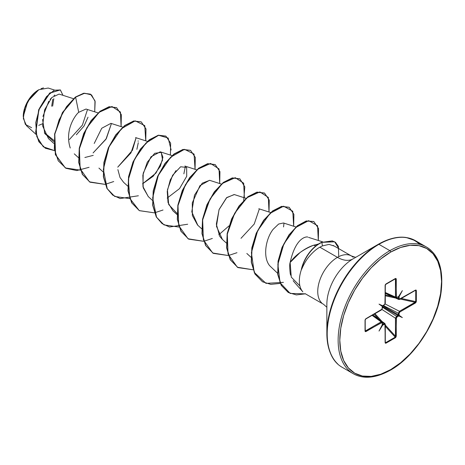 <?xml version="1.0" encoding="UTF-8"?>
<svg xmlns="http://www.w3.org/2000/svg" width="465" height="465" viewBox="0 0 465 465"><rect width="100%" height="100%" fill="white"/><g stroke="black" fill="none" stroke-linecap="round" stroke-linejoin="round"><path stroke-width="0.7" d="M31.597 127.689L25.348 124.405L23.25 116.61L27.79 101.329L38.74 89.768L30.539 97.214L24.825 107.834L23.331 118.406L26.517 125.724L36.055 134.402M38.531 89.885A21.605 12.474 120 0 0 23.25 116.349L24.413 108.926L27.726 101.289L32.684 94.604L38.531 89.885M334.55 241.748L321.856 242.219A26.674 15.403 120 0 0 319.414 243.445A26.674 15.403 -60 0 1 321.856 242.219L322.419 245.904L319.856 247.182C316.438 249.048 312.91 252.129 309.272 256.413C306.516 259.551 303.947 263.905 301.558 269.479L301.459 269.421A27.888 16.101 120 0 0 302.866 291.834M326.86 304.215A37.008 21.367 120 0 1 353.028 258.889A31.126 17.972 60 0 1 337.468 257.348A31.126 17.972 -120 0 0 353.028 258.889L378.341 244.27L353.028 258.889A37.008 21.367 120 0 0 326.86 304.215L326.86 333.44A72.807 42.036 -60 0 1 378.341 244.27A1.168 0.674 60 0 1 378.928 244.328L389.868 250.647A1.168 0.674 60 0 1 390.693 252.077A71.982 41.559 -60 0 1 441.587 281.465A71.982 41.559 -60 0 1 390.693 369.623A1.168 0.674 60 0 1 390.449 370.157A1.168 0.674 -120 0 0 390.693 369.623A71.982 41.559 -60 0 1 339.793 340.235A71.982 41.559 -60 0 1 390.693 252.077A1.168 0.674 -120 0 0 389.868 250.647A73.15 42.234 120 0 0 343.519 310.608A73.15 42.234 120 0 0 348.709 370.309A73.15 42.234 -60 0 1 343.519 310.608A73.15 42.234 -60 0 1 389.868 250.647L378.928 244.328A73.15 42.234 120 0 0 332.58 304.296A73.15 42.234 120 0 0 337.77 363.996A73.15 42.234 -60 0 1 332.58 304.296A73.15 42.234 -60 0 1 378.928 244.328A1.168 0.674 -120 0 0 378.341 244.27A72.807 42.036 120 0 0 326.86 333.44A72.807 42.036 120 0 0 333.062 358.143M326.86 333.44C327.447 350.691 332.609 362.008 342.35 367.402L353.29 373.721C363.514 379.394 375.9 378.208 390.449 370.157A1.168 0.674 60 0 1 389.868 370.099A73.15 42.234 -60 0 1 348.709 370.309M337.468 257.348A27.888 16.101 -60 0 1 353.156 257.267A27.888 16.101 -60 0 0 337.468 257.348L319.856 247.182L337.468 257.348A27.888 16.101 -60 0 0 319.792 280.209A27.888 16.101 -60 0 0 321.774 302.971A27.888 16.101 -60 0 1 319.792 280.209A27.888 16.101 -60 0 1 337.468 257.348M299.908 285.946L291.282 277.146L290.137 262.463C295.159 255.268 302.977 249.531 313.579 245.253L315.88 245.869L313.579 245.253C309.405 246.543 304.912 248.961 300.099 252.501L290.137 262.463C289.526 264.155 289.567 267.904 290.253 273.705L290.613 275.158M293.124 280.662L294.45 282.325M301.134 289.329A27.888 16.101 -60 0 1 301.459 269.421L301.558 269.479A26.674 15.403 -60 0 1 322.059 242.335L334.655 241.806L338.985 248.792M38.752 125.341L42.455 123.806M73.441 98.673L59.067 94.081L51.784 97.511L44.588 109.897L42.629 125.969L48.465 138.564L53.771 143.389M98.092 112.902L86.013 109.043L78.707 112.303C76.097 114.256 64.205 129.456 70.256 148.015M122.743 127.137L110.92 123.359L101.73 128.259L94.209 143.464M136.879 149.352L138.285 142.732M138.186 141.319L138.105 140.86M123.638 182.367L120.028 177.508L123.58 182.315L127.73 186.087M148.341 196.649L143.232 187.814L142.848 175.177L147.306 162.175L154.7 153.311L161.245 152.363L162.57 160.146L155.967 173.085L142.528 183.849L153.171 176.247L160.379 166.214L162.93 157.292L161.082 152.247L160.222 151.822L150.968 156.798L143.226 173.166L142.935 186.523L148.23 196.55L152.381 200.322M175.973 170.626L170.295 179.827L167.231 191.417L168.034 202.589L172.887 210.785L177.031 214.551M221.346 184.064L209.523 180.286L199.938 185.663L192.278 202.909L192.359 215.557L197.532 225.014L201.682 228.786M245.997 198.299L234.18 194.521L226.472 197.834L219.114 209.477L216.347 224.147L219.683 236.296L222.183 239.243L226.333 243.015M270.647 212.528L258.796 208.744M295.961 226.972L283.481 222.985L278.651 224.025L273.182 229.268C265.8 238.475 262.522 256.942 269.613 265.649L277.588 273.257M322.698 241.87L308.557 237.388M313.579 245.253L318.49 244.003M283.993 223.194L283.545 226.943M185.384 166.272L183.867 173.834L185.384 166.272M136.082 137.803L132.438 150.265L117.738 167.162L130.979 152.875L136.082 137.803M111.431 123.574L106.328 138.64L93.087 152.927L105.91 139.32L111.431 123.574M69.407 139.517L82.375 125.155L87.362 109.943L82.375 125.155L69.413 139.512M53.859 140.372L44.367 132.682L53.859 140.372M54.295 89.983L48.221 88.042L38.752 89.757M54.818 95.017L53.981 95.575M51.011 98.353L50.121 99.429M48.802 101.254L42.92 116.465M42.553 119.366L44.774 133.565L53.801 141.633M76.347 134.809L83.996 126.079L88.019 117.203M80.439 170.144L65.402 167.97L55.556 154.717L54.812 134.123L62.636 112.681L75.609 97.168L78.707 112.303L75.609 97.168L84.613 93.238L91.553 94.912L95.145 101.573L94.703 111.821L94.988 100.835L90.57 94.244L83.903 93.355L75.406 97.051L83.7 93.233L90.472 94.186M54.388 150.567L43.315 146.812L36.811 136.646L35.735 122.65L39.554 108.194L46.541 96.575L54.3 90.187L60.404 89.983L62.967 95.325L60.311 89.931L49.929 93.099L38.88 109.845L35.857 132.304L39.06 141.837L45.419 148.259L54.388 150.567M45.32 148.201L38.851 141.715L35.654 132.188L38.676 109.728L49.72 92.983L60.206 89.873M60.311 89.931L49.726 92.977L38.676 109.723L35.654 132.188L38.851 141.715L45.419 148.259M90.373 94.128L83.7 93.233L75.406 97.051L62.426 112.565L54.608 134.007L55.352 154.601L65.402 167.97M333.138 245.415L334.015 246.008L329.04 244.392L322.419 245.904L329.04 244.392M419.587 244.334A72.807 42.036 120 0 0 378.341 244.27C388.705 238.481 397.982 236.226 406.183 237.505L415.501 240.707L426.44 247.025C438.733 254.599 443.645 269.485 441.163 291.683C437.466 321.728 414.484 356.905 390.449 370.157M378.928 244.328A73.15 42.234 -60 0 1 420.081 244.119A73.15 42.234 120 0 0 378.928 244.328M389.868 250.647A73.15 42.234 -60 0 1 431.02 250.432A73.15 42.234 120 0 0 389.868 250.647M390.693 252.077L400.621 247.473L410.171 245.305L418.971 245.654L426.678 248.508L433.008 253.762L437.716 261.208L440.611 270.56L441.587 281.465L440.611 293.491L437.716 306.191L433.008 319.066L426.678 331.626L418.971 343.391L410.171 353.9L400.621 362.758L390.693 369.623L380.759 374.226L371.21 376.394L362.415 376.04L354.702 373.186L348.372 367.931L343.664 360.485L340.769 351.133L339.793 340.235L340.769 328.203L343.664 315.508L348.372 302.628L354.702 290.067L362.415 278.308L371.21 267.794L380.759 258.935L390.693 252.077M385.363 342.612L385.125 342.164A0.581 0.337 180 0 1 385.113 342.635L385.933 343.211A0.581 0.337 -120 0 0 385.7 342.647A0.581 0.337 60 0 1 385.933 343.211L395.453 337.718A0.581 0.337 -120 0 0 395.221 337.154L395.453 336.201L395.221 337.154L385.7 342.647L385.287 342.159L385.7 342.647L395.221 337.154A0.581 0.337 60 0 1 395.453 337.718L396.267 336.195A0.581 0.337 180 0 1 395.453 336.201A0.581 0.337 0 0 0 396.267 336.195L396.267 318.194A0.581 0.337 180 0 1 395.453 318.2A0.581 0.337 0 0 0 396.267 318.194L396.953 317.002A0.581 0.337 -120 0 0 396.575 316.31A0.581 0.337 60 0 1 396.953 317.002L398.331 316.206A0.581 0.337 -120 0 0 397.953 315.514L398.366 314.805A0.581 0.337 0 0 0 399.15 314.782A0.581 0.337 180 0 1 398.366 314.805L398.366 313.212L398.366 314.805L382.823 305.831L398.366 314.805L396.575 316.31L395.453 318.2L381.957 309.475L395.453 318.2L395.453 336.201L385.287 325.052L395.453 336.201L395.453 318.2L396.575 316.31L382.399 307.15L396.575 316.31L397.953 315.514A0.581 0.337 60 0 1 398.331 316.206L398.697 315.892L398.36 315.276L399.063 315.258L399.15 313.195L399.842 312.003L416.07 302.355L416.338 290.544L416.07 290.032L415.431 290.125L399.354 299.175L399.063 296.763L402.365 290.631L398.697 296.554L396.465 297.507L396.029 278.454L385.351 284.621L384.915 304.18L382.683 305.801L379.016 304.11L382.317 306.435L382.027 309.178L365.949 318.694L365.042 320.158L365.31 331.667L382.027 322.518L382.317 324.93L379.016 331.063L382.683 325.14L384.915 324.186L385.351 343.24L396.029 337.073L396.465 317.514L398.697 315.892L402.365 317.589L399.063 315.258L399.15 313.195L399.842 312.003L415.431 303.006L416.338 301.535L416.338 290.544L415.431 290.125A0.581 0.337 60 0 1 415.309 290.393L415.309 290.393A0.581 0.337 -120 0 0 415.431 290.125L399.842 299.129A0.581 0.337 60 0 1 399.72 299.39A0.581 0.337 -120 0 0 399.842 299.129L399.15 298.733A0.581 0.337 180 0 1 398.366 298.751L398.366 297.164L398.034 297.036L398.366 297.164L398.366 298.751L396.447 297.879L398.366 298.751L398.726 299.483L385.287 293.345M290.137 262.463C296.49 233.901 309.033 236.964 307.603 237.086M222.404 239.44L216.458 226.286L219.015 209.715L226.804 197.515L234.343 194.573M197.799 225.252L191.789 211.825L194.486 195.166L202.275 183.169L209.651 180.327M177.043 213.389L168.696 204.53L167.435 189.842L172.608 175.288L180.635 166.766L186.657 167.441L186.709 176.293L179.542 188.61L167.185 198.078M120.028 177.508L117.883 169.615M93.227 155.38L84.868 157.495M65.298 167.912L55.382 154.7L54.591 134.089L62.409 112.6L75.406 97.051L66.524 106.688L59.096 119.813L54.725 134.635L54.335 148.992L58.23 160.791L66.042 168.324L76.801 170.568L89.077 167.307M121.109 126.614L120.423 112.024L111.978 106.526L99.167 112.28L86.757 127.858L79.399 148.742L80.137 168.708L89.449 181.838L105.09 184.378L90.047 182.204L82.543 174.451L78.91 162.611L79.463 148.358L83.886 133.717L91.268 120.79L100.26 111.402L109.246 106.851L116.634 107.694L121.342 114.698L121.109 126.614M105.241 184.349L113.727 181.542M129.741 198.613L114.698 196.433L107.194 188.68L103.561 176.84L104.114 162.587L108.537 147.946L115.925 135.019L124.911 125.631L133.903 121.08L141.284 121.929L145.993 128.933L145.76 140.849L144.76 125.626L135.222 120.853L121.382 128.706L109.008 146.888L103.34 169.417L107.246 188.767L112.751 195.143L120.173 198.549L138.378 195.771M171.132 149.992L168.156 138.012L158.617 135.303L145.952 143.022L134.53 159.268L128.346 179.624L129.851 198.462L139.244 210.604L154.392 212.842L139.349 210.668L131.845 202.914L128.212 191.074L128.764 176.816L133.193 162.18L140.575 149.248L149.567 139.866L158.553 135.315L165.935 136.158L170.643 143.168L170.411 155.078M154.549 212.813L163.029 210.006M179.042 227.077L164.006 224.897L156.502 217.149L152.863 205.309L153.415 191.051L157.838 176.415L165.226 163.482L174.212 154.095L183.204 149.55L190.586 150.393L195.294 157.397L195.062 169.312L194.062 154.089L184.524 149.317L170.684 157.17L158.309 175.352L152.642 197.881L156.548 217.231L162.053 223.607L169.475 227.013L187.68 224.235M219.713 183.541L219.027 168.952L210.587 163.459L197.77 169.208L185.361 184.791L178.002 205.669L178.74 225.641L188.052 238.772L203.699 241.306L188.656 239.132L181.152 231.378L177.514 219.544L178.066 205.286L182.489 190.65L189.877 177.717L198.863 168.33L207.849 163.779L215.237 164.622L219.945 171.631L219.713 183.541M203.85 241.277L212.331 238.469M244.363 197.776L243.683 183.187L235.238 177.688L222.421 183.437L210.011 199.02L202.653 219.904L203.391 239.87L212.708 253.001L228.35 255.541L213.307 253.367L205.803 245.613L202.165 233.779L202.717 219.521L207.14 204.879L214.528 191.952L223.514 182.565L232.5 178.014L239.888 178.856L244.805 186.849L243.701 200.485M228.501 255.512L236.981 252.698M269.014 212.005L268.334 197.422L259.889 191.923L247.072 197.672L234.662 213.255L227.304 234.133L228.048 254.105L237.359 267.236L253.001 269.77L237.958 267.596L230.454 259.842L226.815 248.008L227.373 233.75L231.797 219.108L239.179 206.181L248.165 196.794L257.157 192.243L264.538 193.085L269.252 200.095L269.014 212.005M280.221 283.418L270.804 284.359L262.609 281.825L255.105 274.071L251.466 262.237L252.024 247.979L256.447 233.337L263.835 220.41L272.821 211.023L281.807 206.477L289.195 207.32L293.903 214.33L293.671 226.24L292.776 211.226L283.598 206.198L270.089 213.342L257.668 230.675L251.396 252.71L254.221 272.362L265.974 283.354L283.429 282.377M318.322 240.475L317.543 225.682L308.661 220.66L295.67 227.542L283.9 243.829L277.867 264.329L280.052 282.679L290.183 293.438L305.429 293.828L296.339 294.915L288.352 292.514L281.424 285.446L277.931 274.577L278.262 261.33L282.232 247.519L289.096 235.087L297.658 225.821L306.435 221.067L313.846 221.555L318.554 228.559L318.322 240.475M338.7 256.012L338.392 246.421L335.486 242.358L332.312 240.882L322.059 242.335A26.674 15.403 120 0 0 301.558 269.479M89.948 182.141L82.386 174.41L78.713 162.552L79.253 148.248L83.7 133.56L91.117 120.598L100.144 111.211L109.153 106.706L116.529 107.636L109.043 106.735L100.051 111.28L91.064 120.668L83.683 133.6L79.259 148.236L78.707 162.494L82.34 174.329L90.047 182.204M141.18 121.871L133.693 120.964L124.707 125.515L115.721 134.897L108.333 147.829L103.91 162.465L103.358 176.723L106.991 188.563L114.698 196.433M165.836 136.1L158.344 135.199L149.358 139.744L140.372 149.131L132.984 162.058L128.561 176.7L128.009 190.952L131.642 202.792L139.349 210.668M190.481 150.334L182.995 149.428L174.009 153.979L165.023 163.366L157.635 176.293L153.212 190.935L152.66 205.187L156.292 217.027L164.006 224.897M215.132 164.564L207.646 163.663L198.66 168.214L189.668 177.601L182.286 190.528L177.863 205.17L177.31 219.428L180.949 231.262L188.656 239.132M239.783 178.798L232.297 177.892L223.31 182.443L214.319 191.836L206.937 204.763L202.513 219.404L201.961 233.657L205.6 245.497L213.307 253.367M264.434 193.027L256.947 192.126L247.961 196.678L238.975 206.065L231.587 218.992L227.164 233.633L226.612 247.886L230.245 259.726L237.853 267.538M289.091 207.262L281.604 206.355L272.618 210.907L263.626 220.294L256.244 233.221L251.821 247.857L251.263 262.115L254.896 273.955L262.504 281.767M313.741 221.491L306.226 220.951L297.455 225.705L288.893 234.97L282.028 247.397L278.058 261.208L277.727 274.46L281.215 285.324L288.248 292.456M229.053 225.856L218.788 234.761M240.998 238.318L254.233 224.037L259.336 208.965M319.856 247.182L322.419 245.904L321.856 242.219M319.414 243.445A26.674 15.403 120 0 0 301.308 269.566A26.674 15.403 -60 0 1 319.414 243.445M41.001 88.652L43.483 87.891M52.644 106.13L53.806 98.708M52.778 99.301L51.696 106.223M385.287 292.497L395.453 297.071L395.453 279.07L394.779 279.07L395.453 279.07L395.453 297.071L385.287 292.497M398.72 299.477L398.366 298.751A0.581 0.337 0 0 0 399.15 298.733L399.063 296.763L398.331 296.67L396.953 297.461L396.267 297.065L396.267 279.058L395.453 278.483L385.933 283.981L385.113 285.498L385.113 303.5L384.427 304.691L382.468 306.104L382.23 308.498L381.538 309.69L365.949 318.694L365.042 320.158L365.042 331.15L365.949 331.568A0.581 0.337 -120 0 0 365.548 330.859A0.581 0.337 60 0 1 365.949 331.568L381.538 322.571A0.581 0.337 -120 0 0 381.137 321.861L365.548 330.859L365.211 330.278L365.548 330.859L381.137 321.861L372.099 315.34L381.137 321.861L382.003 321.838L381.137 321.861A0.581 0.337 60 0 1 381.538 322.571L382.23 322.966L382.317 324.93L382.468 324.448L382.683 325.14L384.427 324.233L385.113 324.634L385.113 342.635A0.581 0.337 0 0 0 385.287 342.397L385.287 324.396A0.581 0.337 180 0 1 385.113 324.634A0.581 0.337 0 0 0 385.125 324.163A0.581 0.337 180 0 1 385.287 324.396L384.863 323.489L384.049 323.541L382.335 322.321L384.049 323.541L384.857 323.483M382.678 324.338L382.399 324.117L382.678 324.338L384.049 323.541A0.581 0.337 60 0 1 384.427 324.233A0.581 0.337 -120 0 0 384.049 323.541L382.678 324.338A0.581 0.337 60 0 1 383.05 325.029A0.581 0.337 -120 0 0 382.678 324.338L382.265 324.099M395.221 337.154L385.287 326.261L395.221 337.154M378.859 319.217L374.215 314.119L378.859 319.217M374.935 313.701L382.003 321.449L374.935 313.701M397.953 315.514L382.416 306.545L397.953 315.514M398.366 313.212L383.34 305.517L398.366 313.212L399.441 311.294L415.03 302.297L400.289 299.065L415.03 302.297A0.581 0.337 60 0 1 415.431 303.006A0.581 0.337 -120 0 0 415.03 302.297L399.441 311.294L385.136 303.971L399.441 311.294A0.581 0.337 60 0 1 399.842 312.003A0.581 0.337 -120 0 0 399.441 311.294L398.366 313.212A0.581 0.337 0 0 0 399.15 313.195A0.581 0.337 180 0 1 398.366 313.212M395.529 298.024L385.287 295.775L395.529 298.024M385.287 294.944L392.024 296.42L385.287 294.944M401.336 298.46L415.733 301.616L415.733 290.625L415.106 290.509L415.733 290.625A0.581 0.337 0 0 0 416.338 290.544A0.581 0.337 180 0 1 415.733 290.625L415.733 301.616L415.03 302.297L415.733 301.616A0.581 0.337 0 0 0 416.338 301.535A0.581 0.337 180 0 1 415.733 301.616L401.336 298.46M415.536 290.352L415.03 290.369L415.733 290.625M398.366 297.164A0.581 0.337 0 0 0 399.15 297.141A0.581 0.337 180 0 1 398.366 297.164L397.953 296.926A0.581 0.337 -120 0 0 398.331 296.67A0.581 0.337 60 0 1 397.953 296.926L398.261 296.903M385.886 284.167L395.221 278.779L395.453 279.07A0.581 0.337 0 0 0 396.267 279.058A0.581 0.337 180 0 1 395.453 279.07L395.459 278.768M385.363 284.592L385.7 284.272A0.581 0.337 -120 0 0 385.811 284.249L385.811 284.249A0.581 0.337 -120 0 0 385.933 283.981A0.581 0.337 60 0 1 385.811 284.249L385.287 285.26A0.581 0.337 0 0 0 385.171 285.062A0.581 0.337 180 0 1 385.177 285.062M365.606 318.961A0.581 0.337 60 0 1 365.6 318.961A0.581 0.337 -120 0 0 365.949 318.694A0.581 0.337 60 0 1 365.827 318.961L365.211 319.92A0.581 0.337 180 0 1 365.042 320.158A0.581 0.337 0 0 0 365.182 319.81L365.292 319.362M365.211 319.92L365.211 330.911A0.581 0.337 180 0 1 365.042 331.15A0.581 0.337 0 0 0 365.182 330.807L365.548 330.859L365.292 331.022M395.866 297.827L395.453 297.071L395.849 297.821L385.287 293.072M415.03 290.369A0.581 0.337 -120 0 0 415.309 290.393L415.454 290.334M399.441 299.373A0.581 0.337 -120 0 0 399.72 299.39L398.726 299.483M396.953 297.461A0.581 0.337 60 0 1 396.575 297.722A0.581 0.337 -120 0 0 396.953 297.461M396.267 297.065A0.581 0.337 180 0 1 395.453 297.071A0.581 0.337 0 0 0 396.267 297.065M395.378 278.727L395.331 278.75A0.581 0.337 -120 0 1 395.221 278.779L395.453 279.07M385.7 342.647L385.125 342.164M385.125 303.029A0.581 0.337 180 0 1 385.287 303.261L384.305 304.959A0.581 0.337 60 0 1 384.049 304.953A0.581 0.337 -120 0 0 384.427 304.691A0.581 0.337 60 0 1 384.305 304.959L382.933 305.755A0.581 0.337 -120 0 0 383.05 305.488A0.581 0.337 60 0 1 382.933 305.755L382.468 306.104L379.016 304.11L382.747 305.865M385.125 324.163L384.863 323.489L372.831 314.915M382.451 306.4L382.399 306.673A0.581 0.337 180 0 1 382.23 306.912A0.581 0.337 0 0 0 382.3 306.487M382.457 306.389L379.016 304.11L382.468 306.104L382.404 306.458M382.375 324.361L382.399 324.314A0.581 0.337 180 0 1 382.23 324.553A0.581 0.337 0 0 0 382.399 324.314L382.399 322.727A0.581 0.337 180 0 1 382.23 322.966A0.581 0.337 0 0 0 382.265 322.512A0.581 0.337 180 0 1 382.399 322.727L381.986 321.827L372.593 315.055M381.137 309.934A0.581 0.337 -120 0 0 381.422 309.957L365.827 318.961M382.265 322.512L381.986 321.827M365.548 330.859L365.182 330.807L365.182 320.03M402.365 290.631L399.063 296.763L398.36 296.926L402.365 290.631M379.016 331.063L382.468 324.448L382.683 325.14L379.016 331.063M402.365 317.589L398.697 315.892L398.36 315.276L402.365 317.589L398.36 315.276L399.063 315.258L402.365 317.589M353.028 258.889L378.341 244.27M355.684 257.354L351.412 255.965L333.167 245.433M294.269 282.127L302.732 291.689M305.127 293.653L323.518 304.273L326.86 307.278M74.278 153.851L78.422 157.623M98.929 168.08L103.073 171.852M135.565 137.588L147.393 141.366M160.222 151.822L172.044 155.601M184.872 166.052L196.695 169.835M246.834 253.477L250.984 257.25M415.309 290.393L399.72 299.396M395.843 297.821L398.232 296.891M395.331 278.75L385.811 284.249M385.287 285.26L385.287 303.261M382.399 306.673L382.399 308.26L381.422 309.957"/></g></svg>
